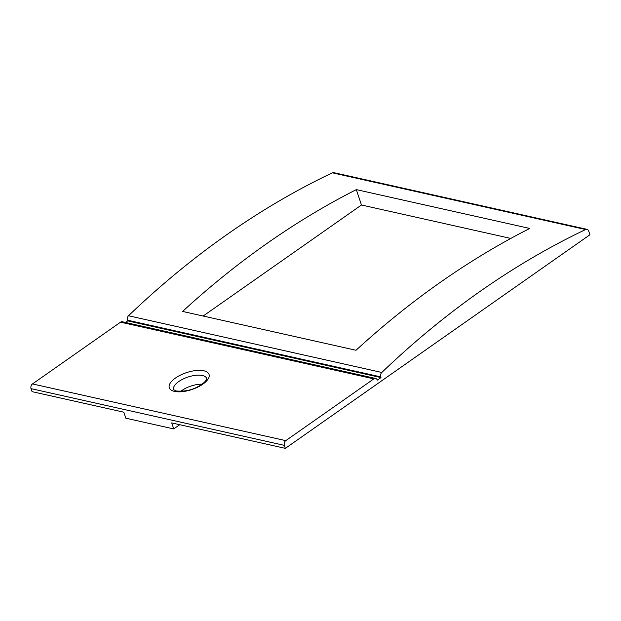 <?xml version="1.0" encoding="UTF-8"?>
<svg xmlns="http://www.w3.org/2000/svg" width="621" height="621" viewBox="0 0 621 621"><rect width="100%" height="100%" fill="white"/><g stroke="black" fill="none" stroke-linecap="round" stroke-linejoin="round"><path stroke-width="0.93" d="M380.983 377.591L380.743 376.877A3.493 2.6 -77.4 0 1 381.814 372.468A931.345 692.12 -77.4 0 1 585.642 229.529L332.344 172.817A931.345 692.12 102.6 0 0 128.516 315.755A3.493 2.6 102.6 0 0 127.452 320.172L127.685 320.878L380.983 377.591L377.312 380.161A3.493 2.6 102.6 0 0 375.627 378.468A3.493 2.6 102.6 0 0 373.858 378.88L285.784 440.638A3.493 2.6 102.6 0 0 284.348 445.358L285.357 448.362L171.714 422.917L173.733 428.917L179.733 424.71M375.627 378.468L122.337 321.756A3.493 2.6 102.6 0 0 120.559 322.167L32.486 383.933A3.493 2.6 102.6 0 0 31.05 388.645L32.059 391.649L123.796 412.189L125.815 418.189L173.733 428.917M285.357 448.362L589.95 234.754L588.7 231.043A3.493 2.6 -77.4 0 0 587.016 229.351L333.725 172.638A3.493 2.6 -77.4 0 0 332.344 172.817M356.027 350.26A931.345 692.12 -77.4 0 1 529.736 228.443L356.307 189.615A931.345 692.12 102.6 0 0 182.605 311.431L356.027 350.26M510.804 238.433L361.484 205L356.307 189.615M203.152 316.035L361.484 205M127.685 320.878L125.442 322.454M180.734 391.331A17.473 7.39 161.4 0 1 202.066 384.158M585.642 229.529A3.493 2.6 -77.4 0 1 587.016 229.351M32.486 383.933L285.784 440.638M31.05 388.645L284.348 445.358M120.559 322.167L373.858 378.88M127.452 320.172L380.743 376.877M128.516 315.755L381.814 372.468M203.843 370.799A20.967 8.865 -18.6 0 0 175.471 378.034A20.967 8.865 -18.6 0 0 174.478 391.393A20.967 8.865 -18.6 0 0 202.85 384.158A20.967 8.865 -18.6 0 0 203.843 370.799M202.399 375.519A17.473 7.39 -18.6 0 0 182.954 379.089A17.473 7.39 -18.6 0 0 173.608 389.67L176.255 390.982C184.453 391.665 191.749 390.19 198.122 386.549C200.187 385.587 204.573 382.823 206.413 379.718L206.731 378.523A17.473 7.39 -18.6 0 0 202.399 375.519"/></g></svg>
